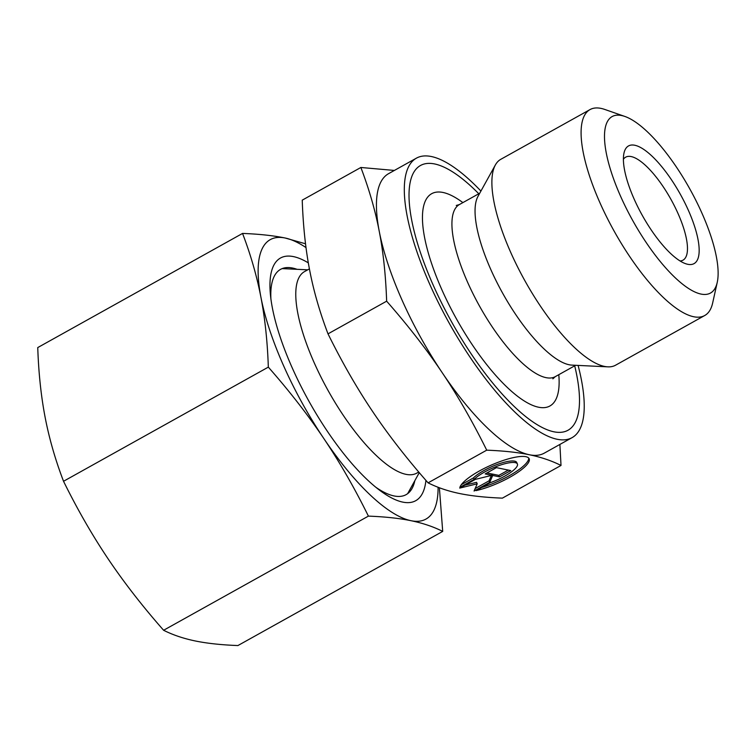 <?xml version="1.0" encoding="UTF-8"?>
<svg xmlns="http://www.w3.org/2000/svg" width="755" height="755" viewBox="0 0 755 755"><rect width="100%" height="100%" fill="white"/><g stroke="black" fill="none" stroke-linecap="round" stroke-linejoin="round"><path stroke-width="1.13" d="M624.781 116.421L604.774 109.447A117.865 38.052 60.9 0 0 589.995 109.598A117.865 38.052 60.9 0 0 599.961 202.793A117.865 38.052 60.9 0 0 704.755 315.496A117.865 38.052 60.9 0 0 712.654 303L717.25 282.323A101.028 32.616 60.9 0 0 701.933 213.146A101.028 32.616 60.9 0 0 624.781 116.421A101.028 32.616 60.9 0 0 620.657 196.432A101.028 32.616 60.9 0 0 678.018 280.322A101.028 32.616 60.9 0 0 717.25 282.323M589.995 109.598L500.791 159.314A117.865 38.052 60.9 0 0 495.365 164.977A117.865 38.052 60.9 0 0 510.767 252.51A117.865 38.052 60.9 0 0 607.888 366.845A117.865 38.052 60.9 0 0 615.561 365.212L704.755 315.496M495.365 164.977L477.962 196.413A98.499 31.804 60.9 0 0 490.826 269.563A98.499 31.804 60.9 0 0 571.997 365.118L607.888 366.845M478.783 193.752A151.538 48.933 60.9 0 0 412.976 173.81A151.538 48.933 60.9 0 0 433.304 285.352A151.538 48.933 60.9 0 0 539.278 425.914A151.538 48.933 60.9 0 0 574.697 365.826M309.408 268.884L304.473 271.63A115.336 37.24 60.9 0 0 314.24 362.834A115.336 37.24 60.9 0 0 416.788 473.121L418.751 472.026M680.076 260.956A58.928 19.026 60.9 0 0 683.03 260.145A58.928 19.026 60.9 0 0 678.037 213.542A58.928 19.026 60.9 0 0 625.64 157.191A58.928 19.026 60.9 0 0 623.403 159.267M634.2 199.216A67.355 21.744 60.9 0 0 685.634 263.703A67.355 21.744 60.9 0 0 688.39 210.362A67.355 21.744 60.9 0 0 650.14 154.426A67.355 21.744 60.9 0 0 623.989 153.095A67.355 21.744 60.9 0 0 634.2 199.216M561.012 465.448L502.377 498.14C485.465 497.469 471.262 495.941 459.748 493.553C448.187 491.194 437.636 487.626 428.085 482.851C406.577 458.379 388.07 434.559 372.564 411.409C356.992 388.296 342.147 362.447 328.01 333.861C319.733 312.108 313.608 290.845 309.635 270.064C305.596 249.32 303.132 226.019 302.226 200.16L360.862 167.478C369.138 189.231 375.254 210.494 379.236 231.275A159.956 51.651 60.9 0 0 402.075 300.169A159.956 51.651 60.9 0 0 442.166 372.621C457.728 395.733 472.583 421.583 486.72 450.169C503.632 450.839 517.845 452.368 529.349 454.755C540.92 457.115 551.471 460.682 561.012 465.448L559.889 444.44M480.926 191.062A159.956 51.651 60.9 0 0 416.382 158.172L388.542 173.688A159.956 51.651 60.9 0 0 379.236 231.275C383.266 252.019 385.739 275.32 386.645 301.179C408.144 325.66 426.65 349.471 442.166 372.621A159.956 51.651 60.9 0 0 529.349 454.755A159.956 51.651 60.9 0 0 544.298 453.132L572.139 437.607A159.956 51.651 60.9 0 0 578.103 365.42M416.382 158.172A159.956 51.651 60.9 0 0 429.916 284.654A159.956 51.651 60.9 0 0 470.006 357.106A159.956 51.651 60.9 0 0 572.139 437.607M459.918 487.296A37.882 9.617 -24 0 1 513.032 457.69A37.882 9.617 -24 0 1 529.161 458.738A37.882 9.617 -24 0 1 513.107 475.367A37.882 9.617 -24 0 1 476.065 490.618L490.306 482.681A25 6.342 156 0 0 514.948 468.949A25 6.342 156 0 0 517.392 463.985A25 6.342 156 0 0 498.744 465.637A25 6.342 156 0 0 474.159 479.359L459.918 487.296M485.163 473.923L496.441 467.638L510.758 470.582L499.489 476.867L492.704 475.471L489.731 482.303L474.074 491.033L477.217 483.813L459.748 488.089L475.405 479.359L491.939 475.31L485.163 473.923M486.937 472.932L491.278 473.829L491.939 475.31M465.014 485.144L476.556 482.332L477.217 483.813M475.14 488.579L489.07 480.822L491.411 475.442M489.731 482.303L489.07 480.822M491.703 474.772L492.043 473.98L498.828 475.376L508.332 470.082M492.704 475.471L492.043 473.98M499.489 476.867L498.828 475.376M461.362 484.634L473.498 477.868A25 6.342 -24 0 1 498.083 464.155A25 6.342 -24 0 1 516.731 462.494L517.392 463.985M474.159 479.359L473.498 477.868M481.718 487.466A37.882 9.617 156 0 0 528.708 458.058M328.01 333.861L386.645 301.179M428.085 482.851L486.72 450.169M394.374 170.441L360.862 167.478M375.905 487.315A128.954 41.638 60.9 0 0 389.957 494.799A128.954 41.638 60.9 0 0 414.835 480.68M308.323 262.872A138.911 44.856 60.9 0 0 270.394 294.375A138.911 44.856 60.9 0 0 292.223 367.864A138.911 44.856 60.9 0 0 379.51 490.146A138.911 44.856 60.9 0 0 425.924 480.378M442.704 531.397L237.91 645.553C221.319 644.921 207.106 643.392 195.281 640.967C183.474 638.522 172.914 634.955 163.609 630.265C142.535 606.331 124.028 582.52 108.088 558.823C92.186 535.116 77.331 509.266 63.533 481.275C55.398 460.012 49.273 438.74 45.158 417.477C41.072 396.205 38.599 372.904 37.75 347.574L242.544 233.427C250.679 254.69 256.804 275.962 260.919 297.225A159.956 51.651 60.9 0 0 283.757 366.118A159.956 51.651 60.9 0 0 323.848 438.57C339.75 462.277 354.605 488.126 368.402 516.118C384.993 516.75 399.206 518.279 411.031 520.705C422.838 523.139 433.398 526.707 442.704 531.397L439.391 487.758M305.53 243.799L285.173 238.014A159.956 51.651 60.9 0 0 260.919 297.225C265.005 318.497 267.478 341.798 268.327 367.128C289.41 391.062 307.917 414.873 323.848 438.57A159.956 51.651 60.9 0 0 411.031 520.705A159.956 51.651 60.9 0 0 438.098 487.268M63.533 481.275L268.327 367.128M163.609 630.265L368.402 516.118M306.011 247.574A159.956 51.651 60.9 0 0 285.173 238.014C273.338 235.588 259.135 234.059 242.544 233.427M297.017 269.308A128.954 41.638 60.9 0 0 271.923 283.04A128.954 41.638 60.9 0 0 270.903 298.933M479.727 193.223L459.351 204.577A98.499 31.804 60.9 0 0 467.694 282.464A98.499 31.804 60.9 0 0 546.063 377.651A98.499 31.804 60.9 0 0 555.265 376.651L552.877 378.831L553.302 377.5M462.881 202.614A121.517 39.232 60.9 0 0 442.959 192.459A121.517 39.232 60.9 0 0 441.892 289.778A121.517 39.232 60.9 0 0 538.579 407.219A121.517 39.232 60.9 0 0 558.794 374.688M459.351 204.577L456.256 205.464M307.71 269.828L282.2 268.601M419.28 472.649L407.643 493.657M575.64 365.297L555.265 376.651"/></g></svg>
